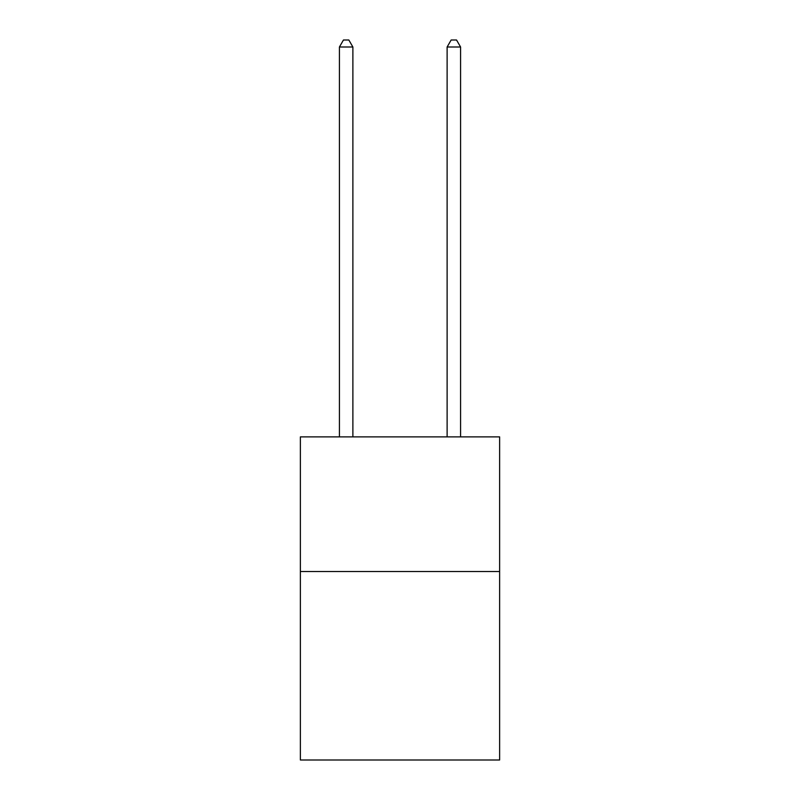 <?xml version="1.0" encoding="UTF-8"?>
<svg xmlns="http://www.w3.org/2000/svg" width="800" height="800" viewBox="0 0 800 800"><rect width="100%" height="100%" fill="white"/><g stroke="black" fill="none" stroke-linecap="round" stroke-linejoin="round"><path stroke-width="1.2" d="M499.63 571.52L499.63 760L300.37 760L300.37 436.89L499.63 436.89L499.63 571.52L300.37 571.52M352.88 436.89L352.88 47L339.42 47L339.42 436.89M339.42 47L343.46 40L348.84 40L352.88 47M460.58 436.89L460.58 47L447.12 47L447.12 436.89M447.12 47L451.16 40L456.54 40L460.58 47"/></g></svg>
